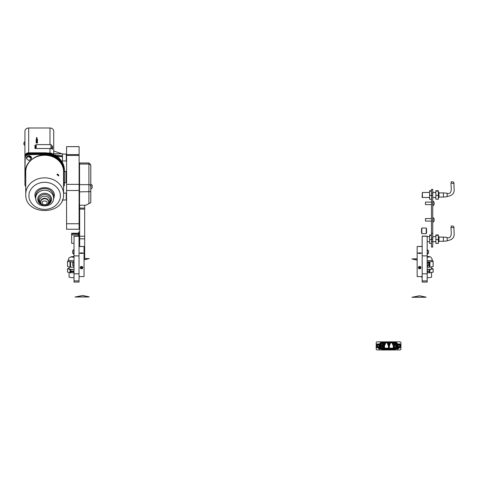 <?xml version="1.0" encoding="UTF-8"?>
<svg xmlns="http://www.w3.org/2000/svg" width="478" height="478" viewBox="0 0 478 478"><rect width="100%" height="100%" fill="white"/><g stroke="black" fill="none" stroke-linecap="round" stroke-linejoin="round"><path stroke-width="0.72" d="M79.097 146.644L66.573 146.644L79.097 146.597L79.097 229.243L66.573 229.243L66.573 223.746L79.097 223.746M79.097 190.495L66.573 190.495L66.573 223.746M66.573 190.495L66.573 184.365L79.097 184.365M79.097 155.428L66.573 155.428L66.573 184.365M66.573 155.428L66.573 154.579L79.097 154.579M66.573 146.644L66.573 154.579M28.865 156.826A1.255 1.087 -0 0 1 30.168 157.704M30.389 156.886A1.506 1.303 180 0 1 30.443 157.22L30.443 157.901A1.506 1.303 180 0 0 28.531 156.659M25.746 173.837L25.561 171.524C24.736 163.303 35.169 154.269 44.657 154.986C54.145 154.269 64.578 163.303 63.753 171.524L63.568 173.837M35.886 199.541L34.906 195.849C34.368 184.956 54.946 184.956 54.408 195.849L53.428 199.541M47.812 204.154L49.449 202.821A6.029 5.222 180 0 0 50.686 199.661A6.029 5.222 180 0 0 44.657 194.438A6.029 5.222 180 0 0 38.628 199.661A6.029 5.222 180 0 0 39.865 202.821L41.496 204.154M41.263 203.813A5.085 4.404 -0 0 1 39.572 200.539A5.085 4.404 -0 0 1 44.657 196.135A5.085 4.404 -0 0 1 49.742 200.539A5.085 4.404 -0 0 1 48.051 203.813M57.157 174.195L57.157 174.195C57.748 173.89 58.31 174.38 58.848 175.665L57.157 174.195L58.848 175.665M58.465 175.779A1.064 0.376 49.1 0 0 57.718 174.643A1.064 0.376 49.1 0 0 57.205 174.345M58.543 175.838L57.187 174.237M31.333 158.535L28.937 160.614L26.541 158.535A2.396 2.073 -0 0 1 28.937 156.461A2.396 2.073 -0 0 1 31.333 158.535C26.607 155.039 28.322 157.172 27.246 157.071L26.541 158.535M26.571 158.851L26.463 158.236A2.504 2.169 -0 0 1 28.937 155.744A2.504 2.169 -0 0 1 31.417 158.236L31.309 158.851M63.568 180.887A1.255 1.087 -0 0 1 64.213 180.744L64.381 171.793A19.723 17.083 180 0 0 64.381 171.524A19.723 17.083 180 0 0 44.657 154.442A19.723 17.083 180 0 0 44.34 154.442L28.877 154.657A3.758 3.256 180 0 0 25.185 157.859L24.934 171.249A19.723 17.083 180 0 0 24.934 171.524A19.723 17.083 180 0 0 25.746 176.376M36.113 153.868A0.627 0.544 180 0 0 35.533 153.534L44.657 153.534A19.723 17.083 -0 0 1 64.381 170.616L64.381 170.831A19.723 17.083 180 0 0 44.657 153.755A19.723 17.083 180 0 0 44.34 153.755L35.928 153.868A0.627 0.544 180 0 0 35.533 153.755L28.692 153.755A3.758 3.256 180 0 0 24.934 157.005L24.934 170.831A19.723 17.083 180 0 1 24.934 170.562L25.185 157.859M61.686 161.277L62.504 161.277L62.504 153.761L53.733 153.761L61.877 153.767L53.733 151.066M54.122 154.908L61.877 155.786L61.877 156.682L57.163 156.682M50.919 148.598L50.919 144.625L36.203 144.625L36.203 148.497M62.283 200.318L62.504 199.792M36.203 145.88L35.575 145.88L35.575 148.497M66.573 160.65L66.257 160.961L66.257 154.071L62.504 154.071M66.573 199.69L66.257 200.007L66.257 193.118L63.568 193.118M57.718 174.643L56.966 174.757M34.954 148.222L35.575 148.222M35.575 148.377L34.954 148.377M37.015 139.289L36.519 139.289L36.519 137.568L37.015 137.568L37.015 143.018M36.519 143.018L36.519 139.719L37.015 139.719M36.519 139.719L36.519 139.289M34.954 147.977L35.575 147.977M34.954 147.003L35.575 147.003M62.188 162.072L62.188 161.277M61.877 156.67L56.165 156.019M36.519 140.873L36.203 140.873L36.203 143.018L37.457 143.018L37.457 139.259L37.015 139.259M51.857 148.383L51.857 146.507L51.857 148.383A0.938 0.472 180 0 1 51.469 148.766M52.484 148.461A2.504 2.169 180 0 0 51.857 147.027L51.857 148.294M64.381 169.893L64.381 170.616L64.381 169.893A19.723 17.083 180 0 0 44.657 152.811L28.692 152.811A3.758 3.256 180 0 0 24.934 156.067L24.934 162.072L24.934 156.067M35.264 153.127L35.264 153.438L35.264 153.127L28.692 153.127A3.758 3.256 180 0 0 24.934 156.378M24.934 162.717L24.934 157.005M35.264 153.438L28.692 153.438A3.758 3.256 180 0 0 24.934 156.694M64.255 178.408A0.627 0.544 -0 0 1 64.381 178.73L64.381 178.653M64.381 170.831L64.381 178.515A0.627 0.544 180 0 0 64.261 178.192M30.933 157.381A20.536 17.788 180 0 0 30.443 157.776M31.034 157.525A20.536 17.788 180 0 0 30.502 157.943M24.934 162.932A0.627 0.544 180 0 0 25.071 163.273M64.381 178.515L64.381 184.663A3.758 3.256 180 0 1 63.909 186.241M35.928 153.868L28.877 153.97A3.758 3.256 180 0 0 25.185 157.172M63.568 182.076A1.255 1.087 180 0 0 64.172 182.226L64.172 182.913A1.255 1.087 -0 0 1 63.568 182.769M58.202 175.826L57.587 174.852M63.568 186.85A3.758 3.256 180 0 0 64.13 185.189L64.172 182.913M24.934 170.831L24.934 184.49A3.758 3.256 180 0 0 25.746 186.51M24.934 156.288L24.934 131.241A3.758 3.256 -0 0 1 28.692 127.99L28.692 153.127M49.981 144.625L49.981 127.99L28.692 127.99M49.981 127.99A3.758 3.256 -0 0 1 53.733 131.241L53.733 154.095A3.758 3.256 180 0 0 53.524 153.014L53.524 154.633M53.076 154.448A3.758 3.256 180 0 0 49.981 153.038L49.981 148.497A3.758 3.256 -0 0 1 52.484 149.327L52.484 146.035L52.484 149.327M47.83 153.038L49.981 153.038M53.733 154.729L53.733 154.095M36.519 139.259L36.203 139.259L36.203 143.018M36.203 145.21L34.954 145.21L34.954 148.497L49.981 148.497M37.457 140.347L37.015 140.347M36.519 140.347L36.203 140.347M34.954 146.292L35.575 146.292M23.9 142.97L23.9 144.338M23.9 142.725L23.9 143.585M23.9 142.611L24.766 141.745L24.934 145.318M66.573 212.829L66.573 200.736M66.573 222.449L66.573 217.191M84.044 257.875L84.666 257.875L84.666 205.229M79.659 246.385L79.659 205.229M90.802 164.88L90.802 202.594M88.926 203.819L88.926 162.986L79.533 162.986L79.533 205.229L85.879 205.229L90.802 202.6M90.802 168.37L90.802 165.651A1.876 1.607 180 0 0 88.926 164.044L79.533 164.044M90.802 184.144L90.802 169.015M92.182 187.699L92.182 185.309L90.802 184.167L90.802 188.929L91.041 184.167M92.182 186.438L92.182 185.918M74.024 280.909L74.024 282.086L79.031 282.086L79.031 246.385L84.044 246.505L79.031 246.505L79.031 236.12L74.024 236.12L74.024 280.909L79.031 280.909M79.031 276.577L84.044 276.577L84.044 253.155L79.031 253.155M84.044 253.155L84.044 246.505M81.535 252.844A1.255 0.311 180 0 1 82.79 253.155A1.255 0.311 180 0 1 81.535 253.46A1.255 0.311 180 0 1 80.286 253.155A1.255 0.311 180 0 1 81.535 252.844M81.899 252.999L80.812 253.155L81.899 253.304L82.258 253.155L81.899 252.999L81.899 253.304M81.176 253.304L81.176 252.999M81.535 266.407A1.255 1.213 -0 0 1 82.79 267.62A1.255 1.213 -0 0 1 81.535 268.833A1.255 1.213 -0 0 1 80.286 267.62A1.255 1.213 -0 0 1 81.535 266.407M81.899 267.011L81.176 267.011L80.812 267.62L81.176 268.224L81.899 268.224L82.258 267.62L81.899 267.011M80.866 267.531L81.176 268.056L81.899 268.056L82.21 267.531M73.785 254.344L73.785 249.582L72.644 250.723L72.644 253.203L74.024 254.344M73.785 266.479L73.785 261.717L72.644 262.858L72.644 265.338L74.024 266.479M422.164 280.909L422.164 282.086L427.171 282.086L427.171 236.12L422.164 236.12L422.164 246.505L417.157 246.505L422.164 246.385L422.164 280.909L427.171 280.909M422.164 253.155L417.157 253.155L417.157 246.505M422.164 276.577L417.157 276.577L417.157 253.155M419.66 252.844A1.255 0.311 180 0 1 420.909 253.155A1.255 0.311 180 0 1 419.66 253.46A1.255 0.311 180 0 1 418.405 253.155A1.255 0.311 180 0 1 419.66 252.844M420.019 252.999L418.937 253.155L420.019 253.304L420.383 253.155L420.019 252.999L420.019 253.304M419.296 253.304L419.296 252.999M420.198 268.714A1.255 1.213 -0 0 1 418.405 267.62A1.255 1.213 -0 0 1 419.116 266.527A1.255 1.213 -0 0 1 420.909 267.62A1.255 1.213 -0 0 1 420.198 268.714M419.606 268.319L420.258 268.015L420.311 267.316L419.714 266.921L419.063 267.22L419.009 267.919L419.606 268.319L420.299 267.31M419.021 267.758L419.606 268.146M427.41 249.582L427.41 254.344L428.551 253.203L428.551 250.723L427.171 249.582M427.41 261.717L427.41 266.479L428.551 265.338L428.551 262.858L427.171 261.717M84.666 234.154L84.666 239.161M78.721 236.12L78.721 232.087L78.721 234.154L78.404 234.154M71.646 233.867L71.646 233.246L78.404 233.246L78.404 234.931L71.646 234.931L71.646 233.867L78.404 233.867M74.024 243.296L71.646 243.296L71.646 234.931M78.404 236.12L78.404 234.931M421.853 233.061L421.536 233.061L421.536 228.693M426.549 228.693L426.549 233.061L426.233 233.061M426.233 228.072L426.233 233.664M421.853 228.072L421.853 233.664M431.491 189.378L432.745 189.33L431.491 189.378L431.491 193.184L432.745 193.184L432.745 195.544L431.491 195.544L431.491 233.324L432.745 233.324L432.745 195.544M432.745 189.378L432.745 193.184M432.745 233.324L432.745 237.942L431.491 237.942L431.491 239.52M431.491 239.586L431.491 241.581L432.745 241.581L432.745 247.078L431.491 247.078L431.491 241.581M432.745 237.942L432.745 241.581M431.491 237.942L431.491 233.324M431.491 195.544L431.491 193.184M443.375 192.885L447.133 193.214L447.133 196.733L443.375 197.061L443.375 192.885L438.989 192.885M422.086 197.163L422.397 192.467L422.397 197.48L422.086 197.163M452.541 181.771A1.428 0.789 -165.2 0 1 453.921 182.925A1.428 0.789 -165.2 0 1 452.541 183.391A1.428 0.789 -165.2 0 1 451.154 182.243A1.428 0.789 -165.2 0 1 452.541 181.771M438.368 197.48L438.989 197.48L438.989 192.467L438.368 192.467M431.491 190.734L429.597 190.734L429.597 199.212L431.491 199.212M429.597 195.371L431.491 195.371M431.491 199.183L429.597 199.183M429.597 191.134L431.491 191.134M431.491 195.305L429.597 195.305M431.491 191.098L429.597 191.098M435.858 199.183L438.368 199.212L435.858 199.183L435.858 195.371L438.368 195.371L438.368 199.183M435.858 191.098L435.858 190.734L438.368 190.734L438.368 191.098L435.858 191.098L435.858 195.371M438.368 195.371L435.858 195.305M438.368 195.305L438.368 191.134L435.858 191.134M443.375 237.094L447.133 237.423L447.133 240.942L443.375 241.271L443.375 237.094L438.989 237.094M422.164 241.456L422.164 236.915M452.541 225.986A1.428 0.789 -165.2 0 1 453.921 227.14A1.428 0.789 -165.2 0 1 452.541 227.6A1.428 0.789 -165.2 0 1 451.154 226.453A1.428 0.789 -165.2 0 1 452.541 225.986M438.368 241.689L438.989 241.689L438.989 236.682L438.368 236.682M431.491 234.943L429.597 234.943L429.597 243.422L431.491 243.422M429.597 239.586L432.106 239.586L429.597 239.52M431.491 243.392L429.597 243.392M429.597 235.343L431.491 235.343M431.491 235.307L429.597 235.307M435.858 243.392L438.368 243.422L435.858 243.392L435.858 239.586L438.368 239.586L438.368 243.392M435.858 235.307L435.858 234.943L438.368 234.943L438.368 235.307L435.858 235.307L435.858 239.586M438.368 239.586L435.858 239.52M438.368 239.52L438.368 235.343L435.858 235.343M388.566 346.968L388.566 346.592M393.717 346.968L393.717 346.592M383.41 346.968L383.41 346.592M388.417 346.138A0.657 0.657 0 0 1 389.223 346.687A0.657 0.657 0 0 1 388.751 347.41M393.257 346.317A0.657 0.657 0 0 1 394.374 346.687A0.657 0.657 0 0 1 393.908 347.41M394.386 345.63A0.657 0.657 0 0 1 394.583 344.345A0.657 0.657 0 0 1 394.762 345.63M384.557 347.094A0.657 0.657 0 0 1 384.557 346.466M383.225 347.404A0.657 0.657 0 0 1 383.416 346.12A0.657 0.657 0 0 1 383.601 347.41M384.085 345.63A0.657 0.657 0 0 1 384.276 344.345A0.657 0.657 0 0 1 384.933 344.949M382.364 345.63A0.657 0.657 0 0 1 382.561 344.345A0.657 0.657 0 0 1 382.741 345.63M389.235 345.63A0.657 0.657 0 0 1 389.427 344.345A0.657 0.657 0 0 1 389.911 344.554M392.641 344.381A0.657 0.657 0 0 1 393.257 345.528M378.976 345.893A0.831 0.831 0 0 1 378.146 346.717A0.831 0.831 0 0 1 377.315 345.893A0.831 0.831 0 0 1 378.146 345.062A0.831 0.831 0 0 1 378.976 345.893M399.823 345.893A0.831 0.831 0 0 1 398.999 346.717A0.831 0.831 0 0 1 398.168 345.893A0.831 0.831 0 0 1 398.999 345.062A0.831 0.831 0 0 1 399.823 345.893M376.706 345.893A1.44 1.44 0 0 1 378.146 344.453A1.44 1.44 0 0 1 379.586 345.893A1.44 1.44 0 0 1 378.146 347.333A1.44 1.44 0 0 1 376.706 345.893M397.559 345.893A1.44 1.44 0 0 1 398.999 344.453A1.44 1.44 0 0 1 400.439 345.893A1.44 1.44 0 0 1 398.999 347.333A1.44 1.44 0 0 1 397.559 345.893L397.827 344.011L400.247 344.011L400.94 344.704L400.94 347.142L400.319 347.769L397.511 347.769M380.536 348.773L378.534 348.773L378.534 348.145L380.536 348.145L380.536 348.773L389.044 348.773L389.044 348.145L380.536 348.145M389.044 348.145L398.61 348.145L398.61 348.773L389.044 348.773M397.511 348.922L397.2 348.922L397.511 349.394L397.511 348.773M379.628 348.773L379.628 349.394L379.944 348.773M379.628 348.922L379.944 348.922M391.476 348.773L391.476 349.209L391.159 348.773M386.624 348.773L386.624 349.209L386.314 348.773M396.603 348.145L396.603 348.773M388.435 348.145L388.435 346.192L387.204 342.822L385.549 342.959L385.017 344.949L384.557 345.14L384.557 348.145M393.257 348.145L393.257 345.14L392.796 344.949L392.08 342.822L390.43 342.953L389.379 346.192L389.379 348.145M397.511 348.145L397.511 343.634L397.2 343.634L397.2 348.145M379.944 348.145L379.944 343.634L379.628 343.634L379.628 348.145M397.511 344.011L397.827 344.011M400.94 344.704L400.94 342.78A0.938 0.938 0 0 0 400.002 341.842L377.136 341.842A0.938 0.938 0 0 0 376.198 342.78L376.198 349A0.938 0.938 0 0 0 377.136 349.938L382.46 349.938M382.645 349.938L383.32 349.938M383.499 349.938L384.187 349.938M384.366 349.938L385.035 349.938M385.22 349.938L385.901 349.938M386.081 349.938L386.756 349.938M386.941 349.938L387.616 349.938M387.795 349.938L388.471 349.938M388.656 349.938L389.331 349.938M389.516 349.938L390.185 349.938M390.371 349.938L391.046 349.938M391.231 349.938L391.912 349.938M392.091 349.938L392.767 349.938M392.952 349.938L393.627 349.938M393.806 349.938L394.481 349.938M394.667 349.938L400.002 349.938A0.938 0.938 0 0 0 400.94 349L400.94 347.142M376.198 344.704L376.891 344.011L379.628 344.011M376.198 347.142L376.825 347.769L379.628 347.769M379.317 347.769L379.586 345.893M396.429 348.145L397.158 343.981L396.423 343.849L395.886 348.145M380.96 348.773A1.255 1.255 0 0 0 381.964 349.269L382.364 349.269L381.964 349.269A1.255 1.255 0 0 1 380.96 348.773A1.255 1.255 0 0 0 381.964 349.269L381.964 349.771L380.237 348.325M382.741 349.269L383.225 349.269L382.741 349.269M383.601 349.269L384.085 349.269L383.601 349.269M384.461 349.269L384.939 349.269L384.461 349.269M385.316 349.269L385.806 349.269L385.316 349.269M386.176 349.269L386.66 349.269L386.176 349.269M387.037 349.269L387.521 349.269L387.037 349.269M387.897 349.269L388.375 349.269L387.897 349.269M388.751 349.269L389.235 349.269L388.751 349.269M389.612 349.269L390.09 349.269L389.612 349.269M390.466 349.269L390.95 349.269L390.466 349.269M391.327 349.269L391.817 349.269L391.327 349.269M392.187 349.269L392.671 349.269L392.187 349.269M393.047 349.269L393.531 349.269L393.047 349.269M393.908 349.269L394.386 349.269L393.908 349.269M395.175 348.773L395.175 349.269A1.255 1.255 0 0 0 396.178 348.773A1.255 1.255 0 0 1 395.175 349.269L394.762 349.269L395.175 349.269L395.175 349.771L394.732 349.771M381.253 348.145L380.721 343.849L379.98 343.981A1.255 1.255 0 0 1 381.211 342.511L395.927 342.511L381.211 342.511A1.255 1.255 0 0 0 379.98 343.981L380.715 348.145M379.478 344.011L381.211 342.009L395.927 342.009L395.927 342.511A1.255 1.255 0 0 1 397.158 343.981L397.2 343.987M392.45 343.67L395.414 343.67A0.651 0.651 0 0 1 396.053 344.441L395.473 347.572A0.651 0.651 0 0 1 394.828 348.109L393.908 348.109M389.379 348.109L388.751 348.109M384.557 348.109L383.601 348.109M383.225 348.109L382.31 348.109A0.651 0.651 0 0 1 381.665 347.572L381.085 344.441A0.651 0.651 0 0 1 381.731 343.67L385.358 343.67M387.616 343.67L390.197 343.67M382.143 346.436L382.012 346.126L382.143 346.436M384.127 347.87L384.085 347.381M383.493 344.064L383.368 344.453L383.493 344.064M393.794 344.423L393.669 343.933L393.794 344.423M389.976 344.339L390.108 343.939M389.158 347.894L389.158 347.375L389.158 347.894M388.566 344.268L388.387 343.933L388.566 344.268M395.151 344.046L395.27 344.453L395.151 344.046M387.837 344.357A0.657 0.657 0 0 1 388.196 345.451M389.612 345.475L389.235 345.002L389.379 347.733M382.555 344.811L382.555 347.733M384.276 344.811L384.276 347.733M394.577 344.811L394.577 347.733M425.468 204.62L425.468 202.116L425.468 204.62L431.491 204.62M432.984 200.987L432.984 205.749L434.126 204.608L434.126 202.128L432.745 200.987M434.126 202.899L434.126 202.535M434.126 203.837L434.126 204.249M425.468 221.075L425.468 218.566L425.468 221.075L431.491 221.075M432.984 217.442L432.984 222.198L434.126 221.063L434.126 218.583L432.745 217.442M434.126 219.348L434.126 218.984M434.126 220.292L434.126 220.699M69.083 272.484L69.083 277.073A5.007 0.609 0 0 0 71.186 277.569A5.007 0.609 0 0 0 74.024 277.682M79.031 277.174A5.007 0.609 0 0 0 79.103 277.073L79.103 276.577M69.083 266.885L69.083 268.809A5.007 0.609 0 0 0 71.186 269.305A5.007 0.609 0 0 0 74.024 269.419M74.024 257.2A2.659 0.323 0 0 1 72.548 257.14A2.659 0.323 0 0 1 71.431 256.871A2.659 0.323 0 0 1 74.024 256.549L71.324 256.722L69.214 257.756L68.695 258.449L68.3 261.227A5.79 0.705 0 0 0 70.732 261.801A5.79 0.705 0 0 0 73.439 261.926M69.083 268.433L67.589 268.69A6.573 0.801 0 0 0 67.529 268.773L67.529 272.066L70.009 272.729A6.573 0.801 0 0 0 70.278 272.753A6.573 0.801 0 0 0 70.553 272.777L74.024 272.819M70.009 272.729L70.009 269.437A6.573 0.801 0 0 0 70.278 269.461A6.573 0.801 0 0 0 70.553 269.484L70.553 272.777M68.3 260.988L67.589 261.108A6.573 0.801 0 0 0 67.529 261.191L67.529 266.473L70.009 267.136A6.573 0.801 0 0 0 70.278 267.16A6.573 0.801 0 0 0 70.553 267.184L74.024 267.226M70.009 267.136L70.009 261.854A6.573 0.801 0 0 0 70.278 261.878A6.573 0.801 0 0 0 70.553 261.902L70.553 267.184M72.064 271.026L72.064 271.863L71.921 271.02M70.798 271.175L70.708 271.845L70.75 270.912L71.15 271.683L71.545 270.924L71.67 271.857L71.497 271.181L71.138 271.851L70.798 271.175L71.138 271.851M74.024 269.52L70.553 269.484M72.542 271.606L72.925 270.912L73.116 271.612L72.542 271.606L72.931 270.918M73.116 271.612L72.56 271.588M73.295 271.857L73.218 271.193L73.767 271.199L73.803 271.88L73.182 271.874L73.439 271.51M73.427 261.932L70.553 261.902M70.009 261.854L67.529 261.191M70.009 269.437L67.529 268.773M70.642 271.827L70.762 270.912M71.539 270.924L71.15 271.683M71.598 271.839L71.497 271.181M72.076 271.845L72.076 271.008M73.457 271.492L73.242 271.193M427.171 277.676A5.007 0.609 0 0 0 431.574 277.073L431.574 272.472M427.171 269.413A5.007 0.609 0 0 0 431.574 268.809L431.574 266.879M427.744 261.914A5.79 0.705 0 0 0 432.357 261.227L432.357 259.984C431.592 257.391 430.224 256.256 428.234 256.584L427.171 256.537M427.171 257.188A2.659 0.323 0 0 0 429.226 256.871A2.659 0.323 0 0 0 427.995 256.602A2.659 0.323 0 0 0 427.171 256.561M427.171 272.819L429.304 272.83L429.304 269.532L427.171 269.526M427.995 271.821L427.894 270.954L428.282 270.96L427.989 271.916L427.9 270.954M428.318 271.588L427.989 271.916L427.708 271.629M427.171 267.226L429.304 267.238L429.304 261.956L427.786 261.944M429.304 261.956A6.573 0.801 0 0 0 429.895 261.914L429.895 267.196L433.11 266.581L433.11 261.299L429.895 261.914M433.11 261.299A6.573 0.801 0 0 0 433.14 261.227A6.573 0.801 0 0 0 433.14 261.215L433.14 266.503A6.573 0.801 0 0 0 433.14 266.503L433.14 261.227L432.357 261.036M429.304 267.238A6.573 0.801 0 0 0 429.895 267.196M429.304 269.532A6.573 0.801 0 0 0 429.895 269.496L429.895 272.789L433.11 272.173L433.11 268.881L429.895 269.496M433.11 268.881A6.573 0.801 0 0 0 433.14 268.809A6.573 0.801 0 0 0 433.14 268.797L431.574 268.433M429.304 272.83A6.573 0.801 0 0 0 429.895 272.789M433.14 268.815L433.14 272.096A6.573 0.801 0 0 0 433.14 272.096L433.14 268.809M421.554 276.577L421.554 277.073A5.007 0.609 0 0 0 422.164 277.365M428.282 271.038L427.959 271.056M428.324 271.57L427.995 271.892M84.044 259.721L89.219 258.604L84.044 258.532M89.219 258.604L84.044 259.841M417.157 258.819L411.976 258.897L417.157 260.008M412.06 258.986L417.157 260.134M411.976 297.161L426.089 297.161L419.576 295.762L411.976 297.28L426.006 297.244M75.106 296.874L89.219 296.874L82.706 295.482L75.106 296.999L89.135 296.963M25.746 194.223A18.911 16.377 -0 0 1 44.657 177.846A18.911 16.377 -0 0 1 63.568 194.223L63.568 171.614A18.911 16.377 180 0 0 44.657 155.242A18.911 16.377 180 0 0 25.746 171.614L25.746 194.223C24.814 215.984 64.5 215.984 63.568 194.223M29.003 195.849C28.375 191.881 33.072 182.476 44.657 182.291C56.243 182.476 60.939 191.881 60.312 195.849C60.939 199.816 56.243 209.221 44.657 209.406C33.072 209.221 28.375 199.816 29.003 195.849M53.596 196.255A8.939 7.744 180 0 0 44.657 188.517A8.939 7.744 180 0 0 35.719 196.255L35.719 197.976A8.939 7.744 -0 0 1 44.657 190.238A8.939 7.744 -0 0 1 53.596 197.976L53.596 196.255M42.243 204.871A6.919 5.993 -0 0 1 37.738 199.254A6.919 5.993 -0 0 1 44.657 193.261A6.919 5.993 -0 0 1 51.576 199.254A6.919 5.993 -0 0 1 47.071 204.871M50.686 199.661A6.387 3.191 180 0 1 49.742 200.539M39.572 200.539A6.387 3.191 180 0 1 38.628 199.661M48.541 202.021A3.884 3.364 180 0 0 48.541 201.961A3.884 3.364 180 0 0 44.657 198.603A3.884 3.364 180 0 0 40.773 201.961A3.884 3.364 180 0 0 40.773 202.021M40.839 202.738A3.997 3.466 -0 0 1 40.66 201.698A3.997 3.466 -0 0 1 44.657 198.233A3.997 3.466 -0 0 1 48.654 201.698A3.997 3.466 -0 0 1 48.475 202.738M64.381 182.674L65.946 182.674L65.946 171.405L66.573 172.032M47.035 202.827C47.884 205.277 41.431 205.277 42.279 202.827C41.431 200.384 47.884 200.384 47.035 202.827M44.34 154.442L44.34 153.755M48.541 202.08C48.708 206.699 40.606 206.699 40.773 202.08A3.884 3.364 -0 0 1 44.657 198.717A3.884 3.364 -0 0 1 48.541 202.08L48.541 201.961M37.015 140.873L37.457 140.873M44.657 153.534L44.657 152.811M28.692 153.755L28.692 153.438M28.877 154.657L28.877 153.97M24.934 171.249L24.934 170.562M79.097 184.669L79.533 184.669M79.533 169.983L79.097 169.983M79.097 168.435L79.533 168.435L79.097 168.429M79.533 168.949L79.097 168.949M79.097 169.29L79.533 169.29M79.533 170.843L79.097 170.843M79.097 171.488L79.533 171.488M79.533 173.807L79.097 173.807M79.097 174.643L79.533 174.643M79.533 177.332L79.097 177.332M79.097 178.216L79.533 178.216M79.533 180.809L79.097 180.809M79.097 181.58L79.533 181.58M79.533 183.63L79.097 183.63M79.097 184.161L79.533 184.161M79.533 185.315L79.097 185.315M79.097 185.512L79.533 185.512L79.097 185.524M79.533 185.566L79.097 185.566M79.533 172.211L79.097 172.211M79.097 173.544L79.533 173.544M79.533 175.271L79.097 175.271M79.097 176.818L79.533 176.818L79.097 176.818M79.533 178.641L79.097 178.641L79.533 178.647M79.097 180.128L79.533 180.128M79.097 182.907L79.533 182.907M79.659 208.097L84.666 208.097M79.659 209.113L84.666 209.113M84.666 236.251L79.659 236.251M84.666 247.431L84.044 247.431M84.666 238.827L79.659 238.827M79.533 191.869L90.802 191.636M79.533 184.633L88.926 184.633A1.876 1.607 180 0 1 90.802 186.241M74.024 255.885L79.031 255.885M74.024 236.24L79.031 236.24M422.164 255.885L427.171 255.885M422.164 236.24L427.171 236.24M79.659 231.961L78.846 231.961L78.846 236.12M389.421 346.054L389.421 344.811M397.827 346.729L397.827 347.769M397.2 346.652L396.937 348.145M396.901 348.325L395.175 349.771M394.416 349.771L393.878 349.771M393.561 349.771L393.018 349.771M392.701 349.771L392.157 349.771M391.846 349.771L391.297 349.771M390.98 349.771L390.436 349.771M390.12 349.771L389.582 349.771M389.265 349.771L388.722 349.771M388.405 349.771L387.861 349.771M387.55 349.771L387.007 349.771M386.69 349.771L386.146 349.771M385.836 349.771L385.286 349.771M384.969 349.771L384.432 349.771M384.115 349.771L383.571 349.771M383.254 349.771L382.711 349.771M382.394 349.771L381.964 349.771M380.207 348.145L379.944 346.652M380.721 343.849A0.502 0.502 0 0 1 381.211 343.258L381.211 342.511A1.255 1.255 0 0 0 379.98 343.981L379.944 343.987M379.317 345.05L379.317 344.011M395.927 342.009L397.66 344.011M381.211 342.511L381.211 342.009M392.342 343.258L395.927 343.258L395.927 342.511A1.255 1.255 0 0 1 397.158 343.981M395.927 343.258A0.502 0.502 0 0 1 396.423 343.849M381.211 343.258L385.471 343.258M387.485 343.258L390.329 343.258M381.964 349.269L381.964 348.773M68.3 259.984A5.79 0.705 0 0 0 70.732 260.558A5.79 0.705 0 0 0 74.024 260.689M427.171 260.683A5.79 0.705 0 0 0 432.357 259.984M35.719 197.976C35.318 208.468 53.99 208.468 53.596 197.976M66.257 160.961L62.504 160.961M66.257 200.007L62.504 200.007M66.573 193.429L66.257 193.118M66.573 154.388L66.257 154.071M65.946 182.674L66.573 182.046M65.946 171.405L64.381 171.405M50.919 144.625L51.857 145.563M79.097 185.572L79.533 185.572M79.533 184.251L79.097 184.251M79.533 181.819L79.097 181.819M79.097 173.496L79.533 173.496M79.097 170.7L79.533 170.7M79.097 168.919L79.533 168.919M23.9 144.452L24.766 145.318M88.926 162.986L90.802 164.862M92.182 187.788L91.041 188.929M74.024 273.822L79.031 273.822M422.164 273.822L427.171 273.822M79.659 241.354L79.031 241.354M421.536 228.675L421.853 228.675M426.549 228.675L426.233 228.675M426.233 228.048L421.853 228.048M426.233 233.682L421.853 233.682M447.133 196.398C452.308 195.819 454.632 193.273 454.1 188.762L453.921 182.925M438.989 197.061L443.375 197.061M429.597 197.48L422.397 197.48M435.858 197.48L432.745 197.48M435.858 192.467L432.745 192.467M429.597 192.467L422.397 192.467M447.133 193.548C453.538 194.498 450.336 185.273 451.154 182.243M447.133 240.613C452.308 240.034 454.632 237.488 454.1 232.977L453.921 227.14M438.989 241.271L443.375 241.271M429.597 241.689L427.171 241.689M435.858 241.689L432.745 241.689M435.858 236.682L432.745 236.682M429.597 236.682L427.171 236.682M447.133 237.757C453.538 238.707 450.336 229.482 451.154 226.453M388.751 348.145L388.751 346.777M383.601 348.145L383.601 346.777M393.908 348.145L393.908 346.777M391.201 350.01L391.327 349.209M394.637 350.01L394.762 348.773M393.782 350.01L393.908 348.773M384.336 350.01L384.461 348.773M392.922 350.01L393.047 348.773M387.772 350.01L387.897 348.773M388.626 350.01L388.751 348.773M389.486 350.01L389.612 348.773M382.615 350.01L382.741 348.773M383.476 350.01L383.601 348.773M392.062 350.01L392.187 348.773M386.911 350.01L387.037 348.773M386.051 350.01L386.176 348.773M390.341 350.01L390.466 348.773M385.19 350.01L385.316 348.773M384.939 348.773L385.065 350.01M390.09 348.773L390.215 350.01M385.806 348.773L385.925 350.01M386.66 348.773L386.786 350.01M391.817 348.773L391.942 350.01M383.225 348.773L383.35 350.01M382.364 348.773L382.49 350.01M389.235 348.773L389.361 350.01M388.375 348.773L388.5 350.01M387.521 348.773L387.646 350.01M392.671 348.773L392.796 350.01M384.085 348.773L384.21 350.01M393.531 348.773L393.657 350.01M394.386 348.773L394.511 350.01M390.95 348.773L391.076 350.01M393.531 346.777L393.531 348.145M383.225 346.777L383.225 348.145M425.468 202.116L431.491 202.116M425.468 218.566L431.491 218.566"/></g></svg>

